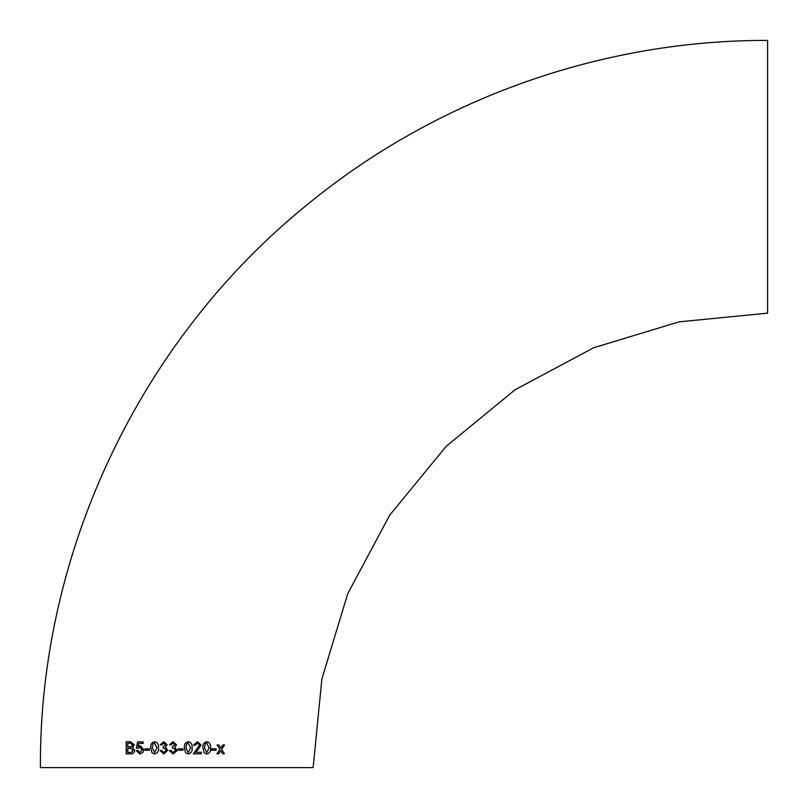 <?xml version="1.0" encoding="UTF-8"?>
<svg xmlns="http://www.w3.org/2000/svg" width="808" height="808" viewBox="0 0 808 808"><rect width="100%" height="100%" fill="white"/><g stroke="black" fill="none" stroke-linecap="round" stroke-linejoin="round"><path stroke-width="1.21" d="M176.548 744.794L173.064 741.704L169.508 744.814L171.064 744.966L173.114 743.107L174.982 744.845L172.468 746.683L172.306 748.077L173.326 747.915L175.609 750.178L173.215 752.591L170.922 750.41L169.367 750.571L173.154 753.985L177.013 750.743L174.882 747.198L176.548 744.794M40.4 767.6C39.158 551.985 140.511 338.805 308.484 203.656C436.744 98.657 601.839 39.956 767.6 40.4L767.6 313.151L678.942 321.877L593.698 347.743L515.13 389.729L446.269 446.238L389.749 515.1L347.753 593.678L321.887 678.932L313.151 767.6L40.4 767.6L313.151 767.6M177.174 750.188L177.053 749.349M222.675 753.813L224.432 753.803L221.655 749.38L224.614 744.946L222.857 744.956L220.796 748.016L218.837 744.956L217.049 744.956L219.877 749.39L216.887 753.824L218.675 753.813L220.736 750.743L222.675 753.813M211.787 750.248L216.14 750.248L216.15 748.844L211.777 748.854L211.787 750.248M206.767 741.704C203.868 742.39 202.596 744.441 202.959 747.855L204.131 752.814L206.798 753.985C209.686 753.298 210.939 751.258 210.575 747.844C210.908 744.441 209.646 742.39 206.767 741.704M197.415 741.704L193.546 745.128L195.092 745.289L197.384 743.107L199.576 745.067L193.375 753.834L201.273 753.834L201.273 752.278L195.364 752.278L201.111 745.057L197.415 741.704L201.111 745.057M188.284 741.714C185.325 742.39 184.012 744.441 184.376 747.855L185.537 752.824L188.244 753.985C191.203 753.308 192.496 751.268 192.142 747.855C192.496 744.451 191.213 742.4 188.284 741.714C191.183 742.4 192.466 744.451 192.112 747.855L192.142 747.855M178.427 750.258L182.962 750.258L182.972 748.865L178.427 748.865L178.427 750.258M167.165 744.784L163.711 741.704L160.186 744.814L161.731 744.966L163.761 743.107L165.61 744.835L163.125 746.683L162.963 748.077L163.974 747.915L166.246 750.178L163.873 752.591L161.59 750.41L160.034 750.571L163.812 753.995L167.801 750.188L165.519 747.198L167.165 744.784M154.621 741.704C151.692 742.39 150.409 744.441 150.763 747.855L151.914 752.824L154.611 753.995C157.56 753.298 158.853 751.258 158.479 747.855C158.822 744.441 157.54 742.39 154.621 741.704M144.965 750.268L149.379 750.258L149.379 748.865L144.965 748.865L144.965 750.268M140.309 745.754L138.219 746.572L138.825 743.421L143.178 743.421L143.178 741.865L137.592 741.875L136.38 748.097L137.885 748.248L139.885 747.158L142.238 749.774L139.865 752.601L137.724 750.43L136.229 750.582L139.855 754.005L142.844 752.521L143.753 749.683L140.309 745.754M134.3 744.865L130.482 741.724L126.21 741.734L126.22 753.864L130.482 753.854C132.805 754.086 134.219 752.925 134.734 750.38L132.552 747.481L134.3 744.865M176.78 767.6L56.59 767.6L176.78 767.6M130.583 741.724L126.321 741.734L126.331 753.864M127.805 746.865L131.542 746.713L132.663 745.016L129.987 743.128L127.805 743.128L127.805 746.865L131.643 746.713L132.754 745.016L130.088 743.128M129.987 743.128L130.876 743.107M127.805 752.46L131.492 752.4L133.098 750.359L130.32 748.259L127.805 748.269L127.805 752.46L131.593 752.4L133.199 750.359L130.421 748.259M130.32 748.259L130.876 748.269M140.39 745.764L138.219 746.572M137.683 741.875L136.471 748.097L137.966 748.248M142.238 749.774L139.885 747.158M142.319 749.774L139.865 752.601M137.814 750.43L136.229 750.582M136.32 750.582L139.905 753.995M145.036 748.865L145.026 750.268M154.661 741.704C151.742 742.39 150.46 744.441 150.823 747.855L150.763 747.855M150.823 747.855L151.914 752.824M151.975 752.824L154.651 753.995M154.611 752.591L156.974 747.844L154.651 743.107L152.995 743.936L152.298 747.844L154.611 752.591L156.934 747.844L154.601 743.107M163.741 741.704L160.216 744.814M163.792 743.107L165.61 744.835M165.64 744.845L163.378 746.703M163.155 746.683L162.994 748.087M164.004 747.915L166.246 750.178M166.276 750.178L163.893 752.591M161.62 750.41L160.075 750.571L163.832 753.985M173.074 741.704L169.518 744.814M173.124 743.107L174.982 744.845M172.478 746.683L172.316 748.077M173.326 747.915L175.609 750.178M169.377 750.571L173.165 753.985M182.951 750.258L182.951 748.865M188.213 753.985C191.173 753.308 192.466 751.268 192.112 747.855M185.911 747.844L188.244 752.591L190.587 747.855L188.264 743.107L186.628 743.936L185.911 747.844L188.244 752.591M188.244 743.107L186.648 743.936L185.931 747.855M195.051 745.279L197.384 743.107M201.222 753.834L201.222 752.278M197.778 750.026L195.364 752.278M197.728 750.026L201.061 745.057M206.737 753.985C209.615 753.298 210.868 751.248 210.504 747.844L210.575 747.844M210.504 747.844C210.838 744.441 209.575 742.39 206.707 741.704M206.757 743.107L205.121 743.936L204.434 747.844L206.798 752.591L209.06 747.844L206.757 743.107L205.181 743.936L204.495 747.844L206.798 752.591M216.059 750.238L216.059 748.844M224.331 753.803L221.655 749.38M221.554 749.38L224.513 744.946M218.756 744.956L220.796 748.016M218.594 753.813L220.736 750.743"/></g></svg>
